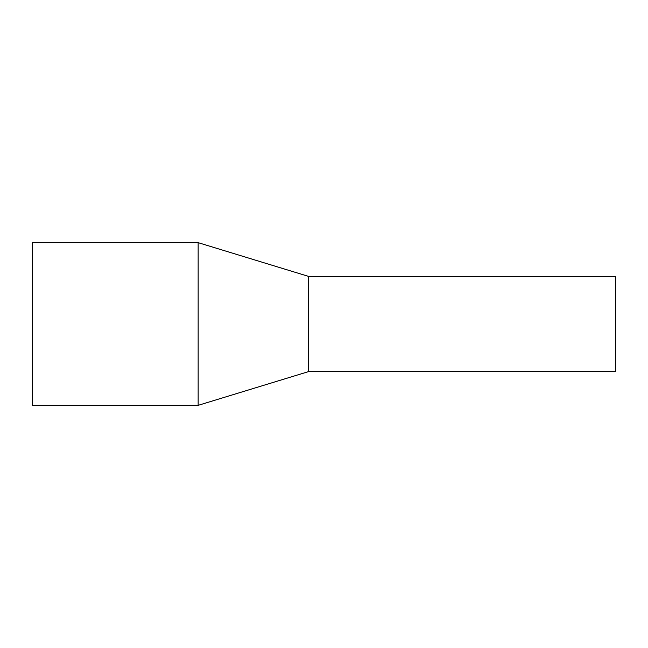 <?xml version="1.0" encoding="UTF-8"?>
<svg xmlns="http://www.w3.org/2000/svg" width="648" height="648" viewBox="0 0 648 648"><rect width="100%" height="100%" fill="white"/><g stroke="black" fill="none" stroke-linecap="round" stroke-linejoin="round"><path stroke-width="0.97" d="M308.651 371.579L308.651 276.421L615.6 276.421L615.6 371.579L308.651 371.579L198.15 405.34L32.4 405.34L32.4 242.66L198.15 242.66L198.15 405.34M308.651 276.421L198.15 242.66"/></g></svg>
